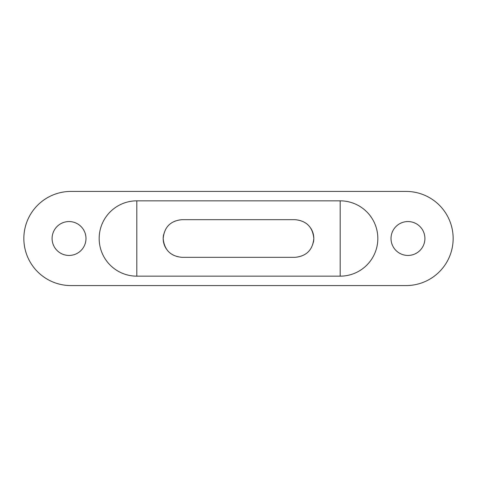 <?xml version="1.0" encoding="UTF-8"?>
<svg xmlns="http://www.w3.org/2000/svg" width="477" height="477" viewBox="0 0 477 477"><rect width="100%" height="100%" fill="white"/><g stroke="black" fill="none" stroke-linecap="round" stroke-linejoin="round"><path stroke-width="0.36" stroke-dasharray="2.38 1.79" d="M166.395 249.018A18.83 18.83 0 0 0 182.011 257.33L294.989 257.33A18.83 18.83 0 0 0 313.443 242.221M310.605 227.982A18.83 18.83 0 0 0 294.989 219.67L182.011 219.67A18.83 18.83 0 0 0 163.557 234.779M340.179 200.841A37.659 37.659 0 0 1 377.832 238.5A37.659 37.659 0 0 1 340.179 276.159L136.821 276.159A37.659 37.659 0 0 1 99.168 238.5A37.659 37.659 0 0 1 136.821 200.841L340.179 200.841M70.924 191.426A47.074 47.074 0 0 0 23.85 238.5A47.074 47.074 0 0 0 70.924 285.574L406.076 285.574A47.074 47.074 0 0 0 453.15 238.5A47.074 47.074 0 0 0 406.076 191.426L70.924 191.426M85.985 238.5A16.945 16.945 0 0 0 60.567 223.826A16.945 16.945 0 0 0 60.567 253.174A16.945 16.945 0 0 0 85.985 238.5M424.906 238.5A16.945 16.945 0 0 0 399.487 223.826A16.945 16.945 0 0 0 399.487 253.174A16.945 16.945 0 0 0 424.906 238.5"/><path stroke-width="0.72" d="M313.443 242.221A18.83 18.83 0 0 0 310.605 227.982M294.989 219.67C306.431 220.756 312.709 227.028 313.818 238.494C312.715 249.966 306.437 256.244 294.989 257.33L182.011 257.33C170.563 256.244 164.291 249.966 163.182 238.5C164.291 227.034 170.563 220.756 182.011 219.67L294.989 219.67M163.557 234.779A18.83 18.83 0 0 0 163.182 238.506M163.188 238.738A18.83 18.83 0 0 0 166.395 249.018M136.821 200.841L340.179 200.841A37.659 37.659 0 0 1 377.832 238.5A37.659 37.659 0 0 1 340.179 276.159L136.821 276.159A37.659 37.659 0 0 1 99.168 238.5A37.659 37.659 0 0 1 136.821 200.841L136.821 276.159M85.985 238.5A16.945 16.945 0 0 0 60.567 223.826A16.945 16.945 0 0 0 60.567 253.174A16.945 16.945 0 0 0 85.985 238.5M424.906 238.5A16.945 16.945 0 0 0 399.487 223.826A16.945 16.945 0 0 0 399.487 253.174A16.945 16.945 0 0 0 424.906 238.5M70.924 191.426A47.074 47.074 0 0 0 23.85 238.5A47.074 47.074 0 0 0 70.924 285.574L406.076 285.574A47.074 47.074 0 0 0 453.15 238.5A47.074 47.074 0 0 0 406.076 191.426L70.924 191.426M340.179 200.841A37.659 37.659 0 0 1 377.832 238.5A37.659 37.659 0 0 1 340.179 276.159L340.179 200.841"/></g></svg>
